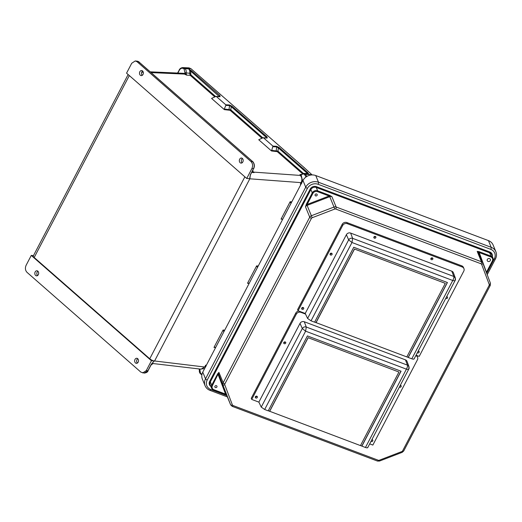 <?xml version="1.0" encoding="UTF-8"?>
<svg xmlns="http://www.w3.org/2000/svg" width="522" height="522" viewBox="0 0 522 522"><rect width="100%" height="100%" fill="white"/><g stroke="black" fill="none" stroke-linecap="round" stroke-linejoin="round"><path stroke-width="0.78" d="M37.571 275.564A2.545 1.925 94.6 0 1 37.917 271.231M137.749 358.712A2.545 1.925 -85.4 0 0 137.397 363.051M146.271 370.62L151.439 360.735L31.268 255.421L26.1 265.313C24.952 268.067 25.252 270.409 27.007 272.34L140.888 372.14L144.281 373.093L147.87 370.77L146.271 370.62L142.676 372.943M35.627 275.453A2.545 1.925 94.6 0 1 34.941 272.523A2.545 1.925 94.6 0 1 36.951 270.774A2.545 1.925 94.6 0 1 38.661 273.469A2.545 1.925 94.6 0 1 36.54 275.857A2.545 1.925 94.6 0 1 35.627 275.453M135.459 362.94A2.545 1.925 -85.4 0 0 136.373 363.338A2.545 1.925 -85.4 0 0 138.493 360.956A2.545 1.925 -85.4 0 0 136.784 358.262A2.545 1.925 -85.4 0 0 134.774 360.01A2.545 1.925 -85.4 0 0 135.459 362.94M31.268 255.421L33.493 255.571M151.439 360.735L154.59 360.976L249.829 178.805L250.423 174.602M129.312 75.566L34.198 257.496L149.755 358.764A3.824 1.227 27.6 0 0 154.532 361.022M34.198 257.496A3.824 1.227 -152.4 0 1 33.31 255.924L128.138 74.535M215.73 347.332L213.981 347.424L223.09 330.002L223.175 330.7L224.362 330.824M257.444 267.538L256.622 265.861L247.513 283.283L249.144 283.413M290.976 203.397L290.154 201.72L281.045 219.136L282.8 219.044M152.424 362.953L151.178 364.454M201.981 374.248L200.539 373.374L199.763 369.145L204.617 368.591M150.995 365.093L153.187 363.436M249.268 283.185L247.513 283.283L248.113 283.002M223.912 331.679L223.175 330.7M214.581 347.15L213.981 347.424L215.612 347.561M205.857 366.718L205.675 365.152L204.781 366.862L201.127 369.178L152.059 363.423M200.833 373.628A0.639 0.365 -48.8 0 0 200.963 374.196L201.877 374.77M151.739 363.632L154.31 361.002M306.068 176.945L304.515 174.492C303.53 173.748 302.564 173.839 301.618 174.766L301.559 174.374L303.784 173.382L305.494 174.244L311.915 174.7L303.902 167.334L190.941 68.682L189.01 67.873L182.791 67.599C181.127 67.749 179.927 68.545 179.183 69.981L179.327 70.242C180.684 68.134 182.25 67.69 184.038 68.911L185.101 73.393L181.167 73.21M301.716 183.352L300.294 184.162L301.187 182.452C302.303 179.849 302.068 177.565 300.483 175.607L299.987 174.485L301.52 174.518M266.651 138.069L266.448 137.514A0.639 0.365 131.2 0 1 267.133 137.012L267.16 138.069L262.873 137.828L258.729 139.752L271.538 150.975L272.934 146.095L276.529 146.277L279.081 147.485L307.706 172.567L308.796 174.198L307.373 173.591L303.784 173.382L300.698 174.785M262.807 137.86L230.783 109.796L224.29 109.026L224.375 109.646L211.567 98.423L215.71 96.492L219.997 96.733L219.971 95.676L191.346 70.594L188.605 68.871C189.682 69.955 190.034 71.39 189.656 73.171L190.184 75.325L214.875 96.955M150.134 71.834L182.72 73.276L186.595 75.116L186.073 72.963C186.445 71.181 186.093 69.746 185.016 68.663L182.791 67.599M142.597 70.999A2.545 1.925 -85.4 0 0 142.245 75.331M242.077 162.818A2.545 1.925 94.6 0 1 242.423 158.486M250.312 174.824L253.496 168.723L251.898 168.573L246.73 178.465L126.559 73.152L131.727 63.266L135.244 60.937L137.11 61.746L250.991 161.546L252.772 161.709L138.832 61.857A0.639 0.365 -48.8 0 1 139.041 62.014M142.539 70.946A2.545 1.925 -85.4 0 0 141.632 70.548A2.545 1.925 -85.4 0 0 139.505 72.93A2.545 1.925 -85.4 0 0 141.221 75.625A2.545 1.925 -85.4 0 0 143.23 73.876A2.545 1.925 -85.4 0 0 142.539 70.946M251.898 168.573C253.046 165.82 252.746 163.477 250.991 161.546M242.371 158.434A2.545 1.925 94.6 0 1 243.056 161.363A2.545 1.925 94.6 0 1 241.047 163.112A2.545 1.925 94.6 0 1 239.337 160.417A2.545 1.925 94.6 0 1 241.458 158.029A2.545 1.925 94.6 0 1 242.371 158.434M246.73 178.465L249.588 178.733M267.133 137.012L231.918 106.149L229.367 104.948L225.772 104.765L216.343 96.505L215.71 96.492M262.873 137.828L263.512 137.834L272.934 146.095M304.045 167.803L303.902 167.334M224.29 109.026L225.85 105.379L229.569 105.575L231.233 106.651L266.448 137.514L265.966 137.906M225.772 104.765L225.85 105.379M135.244 60.937L137.906 61.342L138.832 61.857L137.11 61.746M215.645 96.531L190.876 74.822L190.654 71.096L219.488 96.733M184.442 73.915A0.639 0.378 127 0 0 185.101 73.393L184.677 74.085L151.002 72.597M190.876 74.822A0.639 0.365 -48.8 0 1 190.184 75.325L186.595 75.116L185.232 73.589M231.918 106.149A0.639 0.365 131.2 0 0 231.233 106.651L230.783 109.796A0.639 0.365 -48.8 0 1 230.098 110.299L262.037 138.291M191.346 70.594A0.639 0.365 -48.8 0 0 190.654 71.096L188.605 68.871L185.016 68.663A0.639 0.365 131.2 0 0 184.325 69.165M218.796 96.577L219.279 96.178A0.639 0.365 -48.8 0 1 219.971 95.676M252.844 170.263L253.15 172.077M282.676 219.273L281.045 219.136L281.645 218.862M250.286 175.216L249.62 178.733L250.488 174.772L253.496 168.723C254.514 166.472 254.423 164.371 253.235 162.414L252.772 161.709A0.639 0.365 -48.8 0 1 252.994 161.911L253.379 162.381L252.994 161.918M252.844 171.516L254.123 172.586L251.702 172.449M304.802 174.746A0.639 0.365 131.2 0 1 305.494 174.244L306.845 176.436M252.955 171.523L252.374 171.373M301.351 174.563L299.987 174.485L301.024 175.066A0.639 0.457 138.1 0 1 300.307 175.425L253.627 172.11A3.184 1.82 -48.8 0 1 253.033 171.934M251.911 172.058L254.123 172.586M271.453 150.362L277.952 151.126A0.639 0.365 -48.8 0 1 277.26 151.628L271.538 150.975M306.062 173.519L307.021 173.069L278.396 147.98L276.732 146.904L273.019 146.715M300.483 175.607A0.639 0.352 135.3 0 0 301.194 175.131L302.603 181.167M301.024 175.066L301.618 174.766M307.706 172.567A0.639 0.365 -48.8 0 0 307.021 173.069L308.796 174.198L305.2 173.989A0.639 0.365 131.2 0 0 304.515 174.492M303.36 173.395L277.952 151.126L278.396 147.98A0.639 0.365 -48.8 0 1 279.081 147.485M486.726 273.397L494.347 258.814A1.592 0.509 27.6 0 0 495.482 258.866C496.67 256.504 496.813 254.136 495.9 251.774L493.146 245.059A9.677 8.567 157.7 0 0 488.442 240.603L315.751 175.542L318.498 182.256L491.189 247.317L488.442 240.603M202.764 372.134A9.677 8.567 157.7 0 0 202.34 379.018L205.087 385.725A9.677 8.567 157.7 0 1 205.518 378.848L202.764 372.134L302.975 180.455A9.677 8.567 -22.3 0 1 315.751 175.542M226.613 395.043L225.595 394.547L226.626 395.089M486.576 272.993L486.765 272.497M430.918 258.54A1.077 0.953 157.7 0 0 432.379 257.901A1.077 0.953 -22.3 0 1 430.872 258.52A1.077 0.953 157.7 0 0 430.918 258.54M373.915 237.066A1.077 0.953 157.7 0 0 375.377 236.427A1.077 0.953 -22.3 0 1 373.869 237.047A1.077 0.953 157.7 0 0 373.915 237.066M446.258 297.409A1.077 0.953 157.7 0 0 447.041 296.744A1.077 0.953 -22.3 0 1 446.258 297.409M418.664 351.045A1.083 0.959 -22.3 0 1 417.861 351.724A1.077 0.953 157.7 0 0 418.657 351.038M399.904 386.078A1.077 0.953 157.7 0 0 400.687 385.412A1.077 0.953 -22.3 0 1 399.904 386.078M371.514 440.385A1.077 0.953 157.7 0 0 372.297 439.707M256.876 396.224A1.083 0.959 -22.3 0 1 255.343 396.851A1.077 0.953 157.7 0 0 256.87 396.218M283.792 342.562A1.077 0.953 157.7 0 0 285.26 341.923A1.077 0.953 -22.3 0 1 283.746 342.543A1.077 0.953 157.7 0 0 283.792 342.562M301.703 308.176A1.077 0.953 157.7 0 0 303.223 307.549M330.152 253.888A1.077 0.953 157.7 0 0 331.614 253.255A1.077 0.953 -22.3 0 1 330.1 253.868A1.077 0.953 157.7 0 0 330.152 253.888M213.655 390.025L225.21 394.423L225.543 394.097L213.909 389.712A3.439 3.047 -22.3 0 1 212.389 385.686L218.927 372.375L217.733 373.719L211.71 385.203L210.346 381.856L310.884 189.538L312.254 192.879A4.078 3.608 -22.3 0 1 317.637 190.811L329.271 195.195L329.108 196.004L317.467 191.62A3.439 3.047 157.7 0 0 312.926 193.368L307.132 204.454L306.46 203.971L312.254 192.879L312.926 193.368M482.798 263.01L478.602 252.765A2.864 2.538 -22.3 0 0 477.186 251.389L478.928 252.335L478.935 251.604L477.186 251.389L481.434 261.744L336.142 207.006L331.894 196.65A2.864 2.538 157.7 0 0 329.741 196.683L307.119 205.381L311.36 215.736L333.989 207.038L329.493 196.037L329.715 195.385L331.894 196.65L329.108 196.004L307.132 204.454L305.487 206.803L306.46 203.971M215.429 387.572A1.116 0.985 157.7 0 0 217.015 386.489A1.116 0.985 157.7 0 0 215.312 385.849A1.116 0.985 157.7 0 0 215.429 387.572M226.411 394.554A2.864 2.538 -22.3 0 1 226.359 394.436L218.777 374.352L230.607 404.791L226.359 394.436L225.543 394.097L218.183 374.6L217.511 374.117M226.652 395.141L213.57 390.038L213.909 389.712M311.419 218.372L224.858 383.944A1.272 1.129 -22.3 0 0 224.793 384.825L232.375 404.909A1.272 1.129 -22.3 0 0 233.001 405.516L378.293 460.254A1.272 1.129 157.7 0 0 379.246 460.241L401.875 451.543A1.272 1.129 157.7 0 0 402.599 450.91L489.16 285.338A1.272 1.129 -22.3 0 0 489.225 284.457L481.643 264.38A1.272 1.129 -22.3 0 0 481.016 263.767L335.724 209.028A1.272 1.129 157.7 0 0 334.765 209.041L312.143 217.746A1.272 1.129 157.7 0 0 311.419 218.372A1.592 0.509 -152.4 0 1 309.735 217.159L223.175 382.73L218.927 372.375A2.864 2.538 -22.3 0 0 218.777 374.352L217.733 373.719M489.558 258.599A1.69 1.494 -22.3 0 1 489.388 261.398A1.69 1.494 -22.3 0 1 487.711 258.971A1.69 1.494 -22.3 0 1 489.558 258.599M210.842 386.417A4.711 4.169 157.7 0 1 209.668 381.373L310.212 189.055A4.711 4.169 -22.3 0 1 316.43 186.661L316.267 187.47L489.629 252.785L491 256.132L479.359 251.748L479.196 252.557L490.83 256.935A3.439 3.047 -22.3 0 1 492.35 260.967L486.556 272.053L487.006 272.073L492.735 261.033M478.596 252.752L479.196 252.557L486.511 272.419L487.006 271.988M316.619 194.021A1.116 0.985 -22.3 0 1 316.737 195.743A1.116 0.985 -22.3 0 1 315.034 195.104A1.116 0.985 -22.3 0 1 316.619 194.021M312.143 217.746L311.36 215.736A2.864 2.538 -22.3 0 0 309.735 217.159L305.487 206.803A2.864 2.538 157.7 0 1 307.119 205.381L306.251 204.409M414.077 358.555C414.227 359.28 413.47 359.364 411.812 358.803L408.25 357.466L447.419 282.532L353.759 247.245L314.59 322.178L311.027 320.834L307.588 318.44L305.226 313.441L346.386 234.711A3.217 2.851 -22.3 0 1 350.634 233.073L451.811 271.192A3.217 2.851 -22.3 0 1 453.409 272.765L455.314 277.952L455.145 280.001C455.288 280.771 454.492 280.934 452.757 280.484C453.709 278.781 454.062 277.443 453.814 276.471L455.314 277.952C455.556 279.446 455.497 280.262 455.145 280.412L414.09 358.94M305.233 313.461L298.075 310.766L297.605 309.618L342.178 224.356A3.556 3.152 -22.3 0 1 346.876 222.548L461.735 265.822A3.556 3.152 -22.3 0 1 463.471 267.46L463.941 268.608A3.556 3.152 -22.3 0 1 463.784 271.14L419.205 356.402L416.047 355.208M298.075 310.766L342.654 225.504A3.556 3.152 -22.3 0 1 347.345 223.697L462.211 266.97A3.556 3.152 -22.3 0 1 463.941 268.608M302.225 309.357A1.083 0.959 157.7 0 0 303.706 308.032A1.083 0.959 157.7 0 0 301.696 308.854A1.083 0.959 157.7 0 0 302.225 309.357M330.622 255.036A1.077 0.953 157.7 0 0 332.09 253.725A1.077 0.953 157.7 0 0 330.1 254.547A1.077 0.953 157.7 0 0 330.622 255.036M374.385 238.215A1.077 0.953 157.7 0 0 375.853 236.903A1.077 0.953 157.7 0 0 373.863 237.719A1.077 0.953 157.7 0 0 374.385 238.215M417.365 352.676A1.083 0.959 157.7 0 0 419.14 351.521A1.083 0.959 157.7 0 0 418.266 350.954M445.762 298.356A1.077 0.953 157.7 0 0 447.517 297.214A1.077 0.953 157.7 0 0 446.656 296.653M431.387 259.688A1.077 0.953 157.7 0 0 432.855 258.377A1.077 0.953 157.7 0 0 430.865 259.193A1.077 0.953 157.7 0 0 431.387 259.688M303.236 307.556A1.083 0.959 -22.3 0 1 301.696 308.182M411.812 358.803L452.757 280.484L351.972 242.508L348.657 239.885C349.623 238.41 350.947 237.901 352.631 238.352L350.634 233.073M406.873 356.833L408.25 357.466M315.954 322.576L354.418 249.001L445.286 283.355L406.821 356.924L314.635 322.081M354.477 249.144L316.012 322.713M311.027 320.834L351.972 242.508L352.631 238.352L453.814 276.471L451.811 271.192M354.418 249.001L445.286 283.355M408.191 357.329L447.315 282.493M367.723 447.23C367.873 447.948 367.116 448.033 365.459 447.478L361.896 446.134L401.066 371.207L307.406 335.92L268.23 410.847L264.667 409.502L261.235 407.108L258.866 402.11L300.026 323.379A3.217 2.851 -22.3 0 1 304.274 321.748L405.457 359.867A3.217 2.851 -22.3 0 1 407.056 361.433L408.961 366.62L408.791 368.669C408.935 369.446 408.139 369.602 406.403 369.152C407.349 367.449 407.702 366.111 407.46 365.146L408.961 366.62C409.196 368.114 409.144 368.937 408.791 369.087L367.736 447.615M258.879 402.129L251.721 399.434L251.252 398.286L295.824 313.024A3.556 3.152 -22.3 0 1 298.767 311.021M415.851 355.639L415.851 355.639A3.556 3.152 -22.3 0 1 417.587 357.276A3.556 3.152 -22.3 0 1 417.424 359.808L372.852 445.07L369.687 443.876M416.726 355.462A3.556 3.152 -22.3 0 1 417.111 356.128L417.587 357.276M251.721 399.434L296.294 314.172A3.556 3.152 -22.3 0 1 300.992 312.365L305.527 314.074M255.871 398.025A1.083 0.959 157.7 0 0 257.353 396.7A1.083 0.959 157.7 0 0 255.343 397.523A1.083 0.959 157.7 0 0 255.871 398.025M284.268 343.711A1.077 0.953 157.7 0 0 285.73 342.399A1.077 0.953 157.7 0 0 283.74 343.215A1.077 0.953 157.7 0 0 284.268 343.711M371.012 441.344A1.083 0.959 157.7 0 0 372.78 440.19A1.083 0.959 157.7 0 0 371.912 439.622M399.408 387.03A1.077 0.953 157.7 0 0 401.164 385.888A1.077 0.953 157.7 0 0 400.302 385.327M372.31 439.713A1.083 0.959 -22.3 0 1 371.507 440.398M365.459 447.478L406.403 369.152L305.618 331.183L302.303 328.553C303.262 327.079 304.587 326.57 306.277 327.026L304.274 321.748M360.519 445.501L361.896 446.134M269.6 411.251L308.065 337.675L398.932 372.023L360.467 445.599L268.282 410.755M308.117 337.812L269.659 411.382M264.667 409.502L305.618 331.183L306.277 327.026L407.46 365.146L405.457 359.867M308.065 337.675L398.932 372.023M361.831 445.997L400.955 371.162M244.87 176.834L149.755 358.764M206.379 365.217L205.675 365.152M224.701 330.172L223.09 330.002M256.622 265.861L258.233 266.031M290.154 201.72L291.765 201.89M300.998 184.227L300.294 184.162M301.801 182.687L249.829 178.805M205.394 367.103L154.59 360.976M151.06 364.676L147.987 370.548M200.67 373.941A0.639 0.365 -48.8 0 1 200.539 373.374M302.434 173.689L277.26 151.628M224.375 109.646L230.098 110.299M141.703 72.186L143.276 72.251M184.038 68.911A0.639 0.365 131.2 0 1 184.723 68.408L190.941 68.682M177.852 73.06L179.327 70.242M229.367 104.948A0.639 0.483 93 0 1 229.569 105.575L229.047 109.274A0.639 0.483 -87 0 0 229.249 109.894M190.523 73.387L185.206 72.747M179.346 69.928L177.578 73.047M257.894 266.683L256.707 266.559M291.426 202.543L290.245 202.419M276.412 151.23A0.639 0.483 -87 0 1 276.21 150.604L276.732 146.904A0.639 0.483 -87 0 0 276.529 146.277M492.292 256.328A4.711 4.169 157.7 0 0 489.799 251.976L316.43 186.661M494.347 258.814A8.084 7.158 -22.3 0 0 490.771 249.34L318.081 184.279A8.084 7.158 157.7 0 0 307.406 188.383A1.592 0.509 -152.4 0 1 305.722 187.17L205.518 378.848A1.592 0.509 -152.4 0 0 207.201 380.062L307.406 188.383M226.829 395.578L210.777 389.529A8.084 7.158 -22.3 0 1 207.201 380.062M225.152 394.358L225.595 394.547M233.001 405.516A1.592 0.535 110.6 0 1 232.16 406.325L230.626 404.85A2.864 2.538 157.7 0 1 230.607 404.791A1.592 0.737 159.3 0 0 232.375 404.909M378.293 460.254A1.592 0.535 110.6 0 1 377.452 461.063L232.16 406.325M379.246 460.241L379.54 461.043L402.168 452.346L403.728 450.962A1.592 0.509 27.6 0 1 402.599 450.91M401.875 451.543L402.168 452.346M489.16 285.338A1.592 0.509 27.6 0 0 490.288 285.39L403.728 450.962M210.777 389.529A1.592 0.535 110.6 0 1 209.935 390.339C207.639 389.438 206.027 387.905 205.087 385.725M318.081 184.279A1.592 0.535 -69.4 0 0 318.498 182.256A9.677 8.567 -22.3 0 0 305.722 187.17L302.975 180.455M212.389 385.686L211.71 385.203A4.078 3.608 157.7 0 0 211.534 388.1A4.078 3.608 157.7 0 0 213.518 389.973L211.534 388.1L210.164 384.76A4.078 3.608 -22.3 0 1 210.346 381.856L209.668 381.373M224.858 383.944A1.592 0.509 -152.4 0 1 223.175 382.73A2.864 2.538 157.7 0 0 223.024 384.714A1.592 0.737 159.3 0 0 224.793 384.825M310.212 189.055L310.884 189.538A4.078 3.608 157.7 0 1 316.267 187.47L317.637 190.811L317.467 191.62M479.359 251.748L478.935 251.604M329.271 195.195L329.715 195.385M489.225 284.457A1.592 0.737 -20.7 0 0 490.432 283.211L482.857 263.14M495.9 251.774A9.677 8.567 157.7 0 0 491.189 247.317A1.592 0.535 -69.4 0 1 490.771 249.34M492.35 260.967L492.801 260.902A4.078 3.608 157.7 0 0 492.983 258.005A4.078 3.608 157.7 0 0 491 256.132L490.83 256.935M489.799 251.976L489.629 252.785A4.078 3.608 -22.3 0 1 491.613 254.664L492.983 258.005L492.807 260.987L486.595 273.045M481.643 264.38A1.592 0.737 -20.7 0 0 482.85 263.134A2.864 2.538 157.7 0 0 481.434 261.744A1.592 0.535 -69.4 0 1 481.016 263.767M335.724 209.028A1.592 0.535 -69.4 0 0 336.142 207.006A2.864 2.538 -22.3 0 0 333.989 207.038L334.765 209.041M490.288 285.39L490.432 283.211A1.592 0.737 -20.7 0 0 490.432 283.205L482.85 263.134A1.592 0.737 -20.7 0 0 482.85 263.121L478.583 252.707M462.211 266.97L461.735 265.822M347.345 223.697L346.876 222.548M342.654 225.504L342.178 224.356M307.588 318.44L348.657 239.885L346.386 234.711M300.992 312.365L300.75 311.771M296.294 314.172L295.824 313.024M261.235 407.108L302.303 328.553L300.026 323.379M144.281 373.093C146.558 372.747 147.817 371.958 148.046 370.724L151.236 364.624L153.063 362.333M199.548 368.989L199.463 369.661C199.084 371.377 199.437 372.786 200.539 373.882L201.877 374.783M199.476 369.622L198.634 368.884M142.995 71.521L142.095 71.481M216.088 96.4L219.769 96.635M136.797 61.041L138.669 61.674M139.289 62.784L139.302 62.333L253.216 162.055M138.682 61.674L139.204 62.111M263.251 137.73L266.931 137.965M253.679 168.678C254.684 166.485 254.592 164.423 253.398 162.492L253.268 162.675M377.452 461.063L379.54 461.043M227.37 396.909L209.935 390.339M495.482 258.866L487.209 274.683M226.385 394.495L230.626 404.85"/></g></svg>
